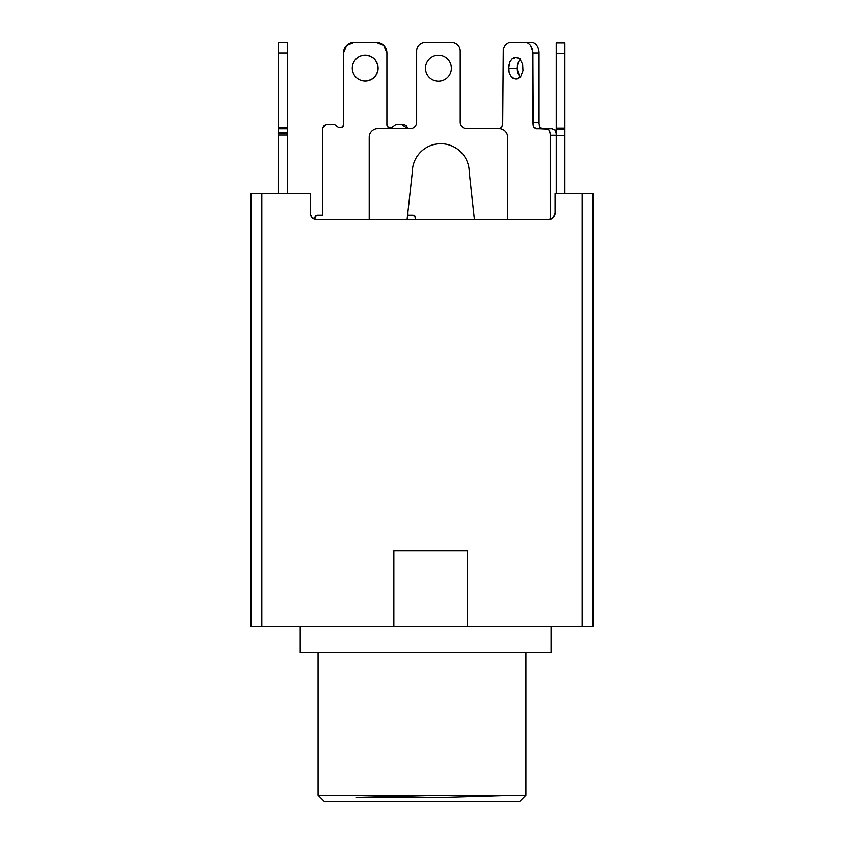 <?xml version="1.0" encoding="UTF-8"?>
<svg xmlns="http://www.w3.org/2000/svg" width="844" height="844" viewBox="0 0 844 844"><rect width="100%" height="100%" fill="white"/><g stroke="black" fill="none" stroke-linecap="round" stroke-linejoin="round"><path stroke-width="1.27" d="M318.051 795.333L525.928 795.333L519.461 801.8L324.518 801.8L318.051 795.333L318.051 652.465M525.928 795.333L525.928 652.465M545.308 219.651L507.666 219.651L507.666 137.255A8.63 8.63 0 0 0 499.047 128.626L466.69 128.626A6.467 6.467 0 0 1 460.223 122.158L460.223 50.978A8.63 8.63 0 0 0 451.593 42.348L425.271 42.348A8.63 8.63 0 0 0 416.651 50.978L416.651 122.158A6.467 6.467 0 0 1 410.173 128.626L377.827 128.626A8.63 8.63 0 0 0 369.197 137.255L369.197 219.651M474.433 219.651L469.253 172.176A28.474 28.474 0 0 0 440.79 143.702A28.474 28.474 0 0 0 412.315 172.176L407.082 219.651M438.437 55.293A12.945 12.945 0 0 0 425.492 68.237A12.945 12.945 0 0 0 438.437 81.182A12.945 12.945 0 0 0 451.371 68.237A12.945 12.945 0 0 0 438.437 55.293M564.91 53.573L556.28 53.573L556.28 42.78L564.91 42.78L564.91 193.687M564.91 135.536L556.28 135.536L556.28 193.687M556.28 53.573L556.28 128.119L564.91 128.119M556.28 135.536L556.28 128.119M556.28 129.058L564.91 129.058M551.111 652.465L300.211 652.465L300.211 626.501L300.211 652.465L551.111 652.465L551.111 626.501L551.111 652.465M592.973 219.651L592.973 626.501L592.952 193.687L582.17 193.687L582.17 626.501L592.952 626.501L251.027 626.501L261.819 626.501L261.819 193.687L251.027 193.687L251.027 626.501L251.027 193.687L310.244 193.687L310.244 213.184A6.467 6.467 0 0 0 316.711 219.651L548.653 219.651L553.231 217.763L555.12 213.184L555.12 193.687L582.17 193.687L582.17 626.501L467.439 626.501L467.439 550.752L393.853 550.752L393.853 626.501L261.819 626.501L261.819 193.687L310.244 193.687L310.244 213.184A6.467 6.467 0 0 0 316.711 219.651L312.143 217.763L310.37 214.45L312.143 217.763L316.711 219.651L507.666 219.651M393.853 626.501L393.853 550.752L467.439 550.752L467.439 626.501L393.853 626.501M592.952 626.501L592.952 193.687L555.12 193.687L555.12 213.184A6.467 6.467 0 0 1 548.653 219.651M467.439 550.752L393.853 550.752L467.439 550.752M550.235 135.251L550.246 219.651L550.235 135.251L556.28 135.251L550.235 135.251L550.235 133.901L550.235 135.251M510.388 42.2L525.295 42.2L508.869 42.411L505.461 44.669L503.288 48.878L502.718 123.625L501.737 127.338L499.11 128.752L501.737 127.338L502.729 123.625L503.288 48.878L505.461 44.669L508.869 42.411L525.295 42.2L528.186 43.023L530.623 45.365L532.912 51.959L533.229 125.619L533.957 127.338L535.655 128.552L548.041 129.164L549.56 130.714L550.235 133.901L549.265 130.198L546.638 128.773M539.221 124.933L540.076 127.328L539.084 123.614L539.073 53.024A10.824 7.649 -90 0 0 531.425 42.2A10.824 7.649 90 0 1 539.073 53.024L539.073 122.275L532.944 122.275L533.229 125.619M540.076 127.328L541.764 128.552L540.076 127.328M556.354 133.901L554.983 129.754L551.776 128.763L555.352 130.187L556.28 133.046M517.108 65.6L517.003 70.094M517.129 78.861L520.959 76.065L523.006 70.59L522.668 64.281L520.094 59.333L522.668 64.281L523.006 70.59L520.959 76.065L518.532 78.292L515.673 79.02L517.129 78.861M511.981 59.048L516.085 57.371L518.86 58.31L514.65 57.529L511.981 59.048L509.913 61.939L508.795 65.811L509.08 72.088L510.557 75.665L512.867 78.07L515.673 79.009M415.501 219.651L414.784 215.937L415.501 219.651M328.97 124.342L333.507 124.342L328.97 124.342C324.486 124.184 322.324 126.347 322.482 130.831L322.482 215.231L315.582 215.948L322.482 215.231L322.693 128.161M318.114 215.231L322.482 215.231L318.114 215.231C315.878 215.157 314.791 216.233 314.865 218.48L315.582 215.937M415.501 218.48C415.575 216.233 414.499 215.157 412.252 215.231L407.926 215.231L407.926 211.96L407.926 215.231L407.926 211.96L407.926 215.231L414.784 215.948M407.81 128.626L406.491 125.756L407.81 128.626L401.438 124.342L396.912 124.342L404.128 124.553L406.502 125.767M387.618 126.822L386.9 124.29L387.618 126.822L390.846 127.528A2.627 2.627 0 0 0 392.407 127.022L395.351 124.849A2.627 2.627 0 0 1 396.912 124.342A2.627 2.627 0 0 0 395.351 124.849L392.407 127.022L395.351 124.849M387.501 126.695L386.9 124.29L386.9 53.024L386.9 124.29L386.9 53.024L383.735 45.365L376.086 42.2L354.28 42.2L376.086 42.2A10.824 10.824 0 0 1 386.9 53.024M340.216 127.528L339.488 127.528A2.627 2.627 0 0 1 337.906 127.001L335.089 124.87L337.906 127.001A2.627 2.627 0 0 0 339.488 127.528L340.216 127.528C342.453 127.613 343.54 126.526 343.455 124.29L343.455 53.024L346.631 45.365L354.28 42.2L376.086 42.2L354.28 42.2A10.824 10.824 0 0 0 343.455 53.024L343.455 124.29L342.748 126.822L340.216 127.528L342.738 126.822M326.311 124.553L322.693 128.151L323.917 125.767L326.301 124.553L323.896 125.777M333.507 124.342A2.627 2.627 0 0 1 335.089 124.87A2.627 2.627 0 0 0 333.507 124.342M365.178 55.219C360.314 55.398 356.579 57.55 353.995 61.675C351.716 65.98 351.716 70.284 353.995 74.588C356.579 78.724 360.314 80.876 365.178 81.045C372.964 80.222 377.268 75.918 378.091 68.132C377.268 60.346 372.964 56.042 365.178 55.219A12.913 12.913 0 0 1 378.091 68.132A12.913 12.913 0 0 1 365.178 81.045A12.913 12.913 0 0 1 352.264 68.132A12.913 12.913 0 0 1 365.178 55.219M278.13 193.687L278.151 128.763L287.287 128.763L287.287 132.466L287.287 128.763L278.151 128.763L278.13 193.687M287.287 129.048L287.287 127.718L278.267 127.718L278.298 42.2L287.287 42.2L287.287 53.024L287.287 42.2L278.298 42.2L278.267 53.024L287.287 53.024L287.287 127.718L287.287 53.024L278.267 53.024L278.267 128.763M287.287 135.04L287.287 132.466L278.13 132.466L287.287 132.466L287.287 133.69L278.13 133.69L287.287 133.69L287.287 135.04L278.13 135.04L287.287 135.04L287.287 193.687L287.287 135.04M533.651 126.822L536.594 128.752L545.678 128.763M536.594 128.752L537.544 128.763M542.703 128.752L541.764 128.552M516.412 42.2A10.824 7.649 -90 0 1 516.517 42.2L531.425 42.2L525.295 42.2L528.186 43.023L530.623 45.365L532.321 48.868L532.944 53.024L539.073 53.024L532.944 53.024L532.944 122.275L539.073 122.275M518.111 62.256L516.834 68.195L519.904 76.804M520.516 59.006L518.037 62.393L516.834 68.195L508.615 68.195L509.913 61.939M518.86 58.31L520.094 59.333M316.785 215.336L314.981 217.13M386.9 124.29C386.826 126.526 387.902 127.613 390.15 127.528L388.81 127.423M287.287 130.968L287.287 127.718L278.267 127.718M392.407 127.022A2.627 2.627 0 0 1 390.846 127.528L390.15 127.528M337.906 127.001L335.089 124.87M438.384 795.449L356.337 797.485L443.817 797.485L512.624 795.438M514.239 78.745L510.557 75.665L509.08 72.088L508.615 68.195L516.834 68.195L517.805 73.449L520.484 77.363M546.057 128.742L552.155 128.742M520.199 59.439L518.438 62.013L517.161 66.676L517.277 70.622L518.374 74.251L520.21 76.962"/></g></svg>
